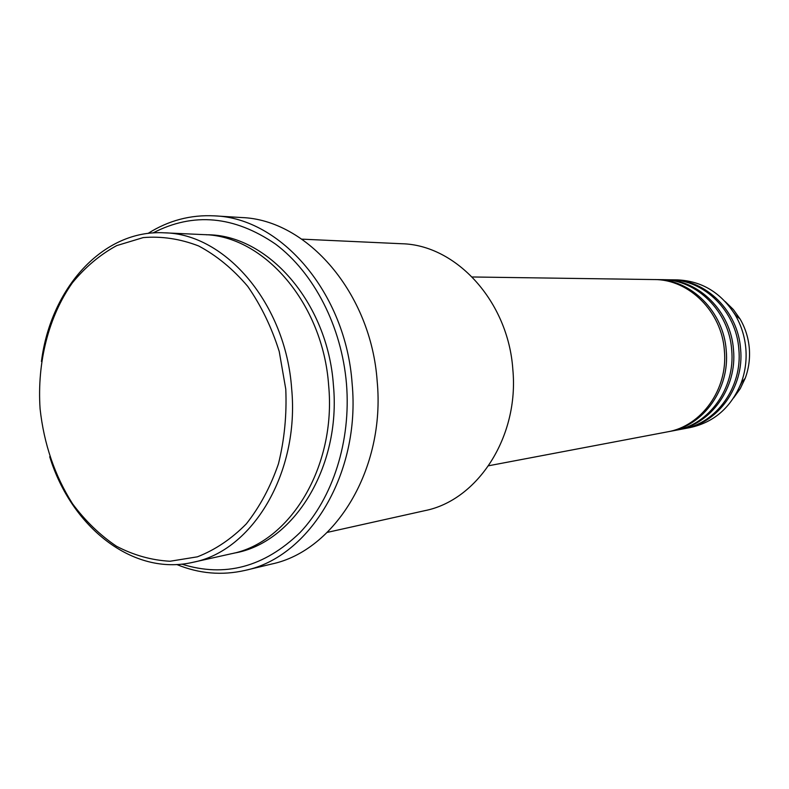 <?xml version="1.0" encoding="UTF-8"?>
<svg xmlns="http://www.w3.org/2000/svg" width="789" height="789" viewBox="0 0 789 789"><rect width="100%" height="100%" fill="white"/><g stroke="black" fill="none" stroke-linecap="round" stroke-linejoin="round"><path stroke-width="1.18" d="M488.628 465.757L667.425 431.869C701.51 426.218 728.168 389.174 724.381 350.612C721.836 311.655 689.014 279.247 654.209 279.562L472.246 276.978M668.391 431.682L669.368 431.504C703.394 425.863 729.993 388.908 726.225 350.454C723.691 311.596 690.937 279.276 656.192 279.592L655.195 279.582M669.368 431.504L675.167 430.409C708.986 424.788 735.437 388.129 731.689 349.981C729.174 311.428 696.628 279.365 662.089 279.671L656.192 279.592M676.124 430.212L677.08 430.044C710.83 424.443 737.232 387.863 733.494 349.823C730.989 311.379 698.512 279.395 664.032 279.701L663.056 279.701M677.08 430.044L682.751 428.969C716.313 423.397 742.548 387.093 738.849 349.349C736.364 311.211 704.084 279.474 669.802 279.789L664.032 279.701M683.688 428.782L684.625 428.614C718.118 423.052 744.313 386.847 740.615 349.202C738.129 311.162 705.928 279.503 671.705 279.809L670.758 279.809M285.776 389.164L279.237 351.519C271.643 327.356 261.139 305.639 247.726 286.358C232.962 269 216.61 255.537 198.641 245.961C180.217 238.85 161.735 236.059 143.203 237.597L116.723 245.596C100.095 254.64 85.33 267.037 72.42 282.768C48.543 316.507 36.984 362.447 40.081 408.771C43.937 444.01 54.766 475.688 72.558 503.796C85.37 520.987 99.986 535.129 116.417 546.205C133.607 555.209 151.468 560.229 170 561.255L197.388 556.827C215.21 549.874 231.522 538.887 246.336 523.857C259.857 506.725 270.558 486.724 278.438 463.853C284.415 439.828 286.861 414.925 285.776 389.164M41.442 361.48C50.664 288.123 103.142 229.293 164.28 232.814C225.447 233.633 285.796 303.844 291.654 388.671C299.702 472.65 252.5 551.018 192.871 562.32C133.252 576.305 71.424 527.397 49.707 456.732M327.277 532.388L424.729 510.68C477.759 500.364 519.32 436.613 512.82 369.301C508.224 301.29 456.003 244.738 401.571 243.732L301.832 239.146M181.736 564.115C224.776 577.666 264.187 567.163 299.988 532.595C332.81 498.066 351.125 441.12 346.489 383.967C341.676 326.498 313.963 272.905 275.558 244.117C234.175 215.801 193.325 212.073 152.997 232.952M148.016 233.436C168.471 220.496 190.613 214.638 214.45 215.861C280.864 217.882 345.868 292.936 352.121 383.503C360.691 473.144 309.761 557.004 245.211 570.368C221.946 575.684 199.114 573.721 176.736 564.5M192.871 562.32L231.364 553.74C290.056 542.566 336.43 466.615 328.648 385.426C323.007 303.42 263.881 235.487 203.68 234.619L164.28 232.814M245.211 570.368L271.515 564.066C335.295 550.821 385.545 468.814 377.181 381.304C371.086 292.897 307.079 219.579 241.444 217.537L214.45 215.861M684.625 428.614L690.178 427.559C714.104 422.293 731.097 407.44 741.167 382.981C745.211 372.013 746.779 360.603 745.852 348.738C744.806 336.607 741.275 325.364 735.269 315.018C721.136 292.67 701.835 280.963 677.366 279.888L671.705 279.809M734.036 312.986L735.989 315.62M733.602 397.942L740.24 388.681L745.22 378.247C748.751 368.68 750.112 358.729 749.313 348.383C748.406 337.81 745.319 328.007 740.072 318.983L733.375 309.564L725.239 301.585M206.205 234.777C267.067 233.978 327.731 302.108 333.402 385.012C341.302 467.088 293.449 543.493 233.84 553.158M741.778 382.271L740.299 385.2M735.269 315.018L740.072 318.983C745.329 328.017 748.406 337.81 749.323 348.383C750.122 358.719 748.751 368.68 745.22 378.247L741.167 382.981"/></g></svg>
